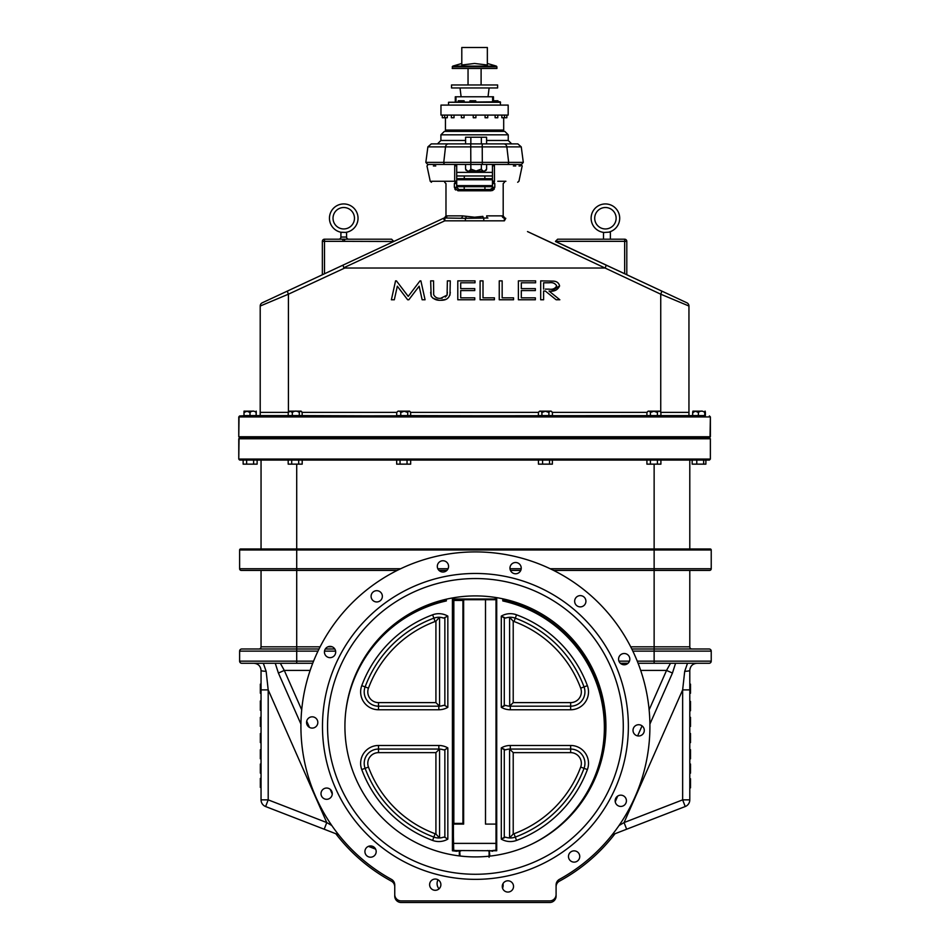 <?xml version="1.0" encoding="UTF-8"?>
<svg xmlns="http://www.w3.org/2000/svg" width="950" height="950" viewBox="0 0 950 950"><rect width="100%" height="100%" fill="white"/><g stroke="black" fill="none" stroke-linecap="round" stroke-linejoin="round"><path stroke-width="1.43" d="M391.4 881.161A176.094 176.094 0 0 1 335.813 833.72A176.094 176.094 0 0 0 391.4 881.161A6.401 6.401 0 0 1 394.749 886.789L394.749 896.099A6.401 6.401 0 0 0 401.149 902.5L549.694 902.5A6.401 6.401 0 0 0 556.094 896.099L556.094 886.789A6.401 6.401 0 0 1 559.443 881.161A176.094 176.094 0 0 0 615.03 833.72A176.094 176.094 0 0 1 559.443 881.161M439.043 888.844A8.004 8.004 0 0 1 438.045 879.783M502.989 883.666A8.004 8.004 0 0 1 502.562 888.262M605.922 726.406A130.494 130.494 0 0 0 475.416 595.911A130.494 130.494 0 0 0 344.921 726.406A130.494 130.494 0 0 0 475.416 856.912A130.494 130.494 0 0 0 605.922 726.406M387.742 629.743L383.586 633.697L387.754 629.743M568.005 634.446L567.257 633.697M559.408 879.356A174.491 174.491 0 0 0 475.416 551.914A174.491 174.491 0 0 0 391.424 879.356A6.401 6.401 0 0 1 394.749 884.961L394.749 894.496A6.401 6.401 0 0 0 401.149 900.897L549.694 900.897A6.401 6.401 0 0 0 556.094 894.496L556.094 884.961A6.401 6.401 0 0 1 559.408 879.356A174.491 174.491 0 0 0 475.416 551.914A174.491 174.491 0 0 0 391.424 879.356M585.924 601.243A5.641 5.641 0 0 0 580.284 595.614A5.641 5.641 0 0 0 574.655 601.243A5.641 5.641 0 0 0 580.284 606.884A5.641 5.641 0 0 0 585.924 601.243M629.838 659.146A5.641 5.641 0 0 0 624.209 653.505A5.641 5.641 0 0 0 618.569 659.146A5.641 5.641 0 0 0 624.209 664.774A5.641 5.641 0 0 0 629.838 659.146M644.29 730.36A5.641 5.641 0 0 0 638.661 724.719A5.641 5.641 0 0 0 633.021 730.36A5.641 5.641 0 0 0 638.661 735.989A5.641 5.641 0 0 0 644.29 730.36M626.418 800.791A5.641 5.641 0 0 0 620.778 795.162A5.641 5.641 0 0 0 615.149 800.791A5.641 5.641 0 0 0 620.778 806.431A5.641 5.641 0 0 0 626.418 800.791M579.749 856.496A5.641 5.641 0 0 0 574.109 850.856A5.641 5.641 0 0 0 568.48 856.496A5.641 5.641 0 0 0 574.109 862.125A5.641 5.641 0 0 0 579.749 856.496M513.534 886.433A5.641 5.641 0 0 0 507.894 880.793A5.641 5.641 0 0 0 502.265 886.433A5.641 5.641 0 0 0 507.894 892.062A5.641 5.641 0 0 0 513.534 886.433M440.883 884.676A5.641 5.641 0 0 0 435.242 879.035A5.641 5.641 0 0 0 429.614 884.676A5.641 5.641 0 0 0 435.242 890.304A5.641 5.641 0 0 0 440.883 884.676M376.188 851.568A5.641 5.641 0 0 0 370.559 845.939A5.641 5.641 0 0 0 364.919 851.568A5.641 5.641 0 0 0 370.559 857.209A5.641 5.641 0 0 0 376.188 851.568M332.274 793.678A5.641 5.641 0 0 0 326.634 788.037A5.641 5.641 0 0 0 321.005 793.678A5.641 5.641 0 0 0 326.634 799.306A5.641 5.641 0 0 0 332.274 793.678M317.822 722.463A5.641 5.641 0 0 0 312.182 716.822A5.641 5.641 0 0 0 306.553 722.463A5.641 5.641 0 0 0 312.182 728.092A5.641 5.641 0 0 0 317.822 722.463M335.694 652.021A5.641 5.641 0 0 0 330.066 646.392A5.641 5.641 0 0 0 324.425 652.021A5.641 5.641 0 0 0 330.066 657.661A5.641 5.641 0 0 0 335.694 652.021M382.363 596.327A5.641 5.641 0 0 0 376.734 590.686A5.641 5.641 0 0 0 371.094 596.327A5.641 5.641 0 0 0 376.734 601.956A5.641 5.641 0 0 0 382.363 596.327M448.578 566.39A5.641 5.641 0 0 0 442.949 560.749A5.641 5.641 0 0 0 437.309 566.39A5.641 5.641 0 0 0 442.949 572.019A5.641 5.641 0 0 0 448.578 566.39M521.229 568.148A5.641 5.641 0 0 0 515.589 562.507A5.641 5.641 0 0 0 509.96 568.148A5.641 5.641 0 0 0 515.589 573.776A5.641 5.641 0 0 0 521.229 568.148M628.366 726.406A152.95 152.95 0 0 0 475.416 573.467A152.95 152.95 0 0 0 322.478 726.406A152.95 152.95 0 0 0 475.416 879.356A152.95 152.95 0 0 0 628.366 726.406A152.95 152.95 0 0 0 475.416 573.467A152.95 152.95 0 0 0 322.478 726.406A152.95 152.95 0 0 0 475.416 879.356A152.95 152.95 0 0 0 628.366 726.406M280.345 663.278L284.299 670.427L301.72 709.864M306.707 721.157L309.451 727.391M338.723 834.848L265.608 806.538L268.197 799.864L326.776 822.569L331.835 825.562M375.654 849.158L368.422 846.355M696.944 663.278C692.621 663.682 690.234 666.057 689.795 670.427L689.795 689.89L682.646 689.89L624.067 822.569L682.646 799.864L685.223 806.538L612.121 834.848M631.797 648.992L709.092 648.992A2.149 2.149 0 0 1 711.229 651.13L711.229 661.141A2.149 2.149 0 0 1 709.092 663.278L638.091 663.278M628.033 663.278L620.386 663.278M312.752 663.278L241.751 663.278A2.149 2.149 0 0 1 239.614 661.141L313.595 661.141M318.001 651.13L239.614 651.13L239.614 661.141M687.515 663.278L684.701 671.329L687.515 663.278M275.251 663.278L278.397 673.039L275.251 663.278M332.262 794.022L330.184 789.296M324.199 829.231L326.776 822.569L268.197 689.89L261.048 689.89L261.048 670.427C260.609 666.057 258.222 663.682 253.899 663.278C258.222 663.682 260.609 666.057 261.048 670.427A7.149 0.95 180 0 0 266.142 671.329L268.197 689.89L268.197 799.864L261.048 799.864L261.048 689.89M263.328 663.278L266.142 671.329M618.996 825.562L624.067 822.569L626.644 829.231M617.678 796.088L615.232 801.776M675.581 663.278L672.446 673.039L666.544 670.427L670.498 663.278M689.795 689.89L689.795 799.864L682.646 799.864L682.646 689.89L684.701 671.329A7.149 0.95 180 0 0 689.795 670.427M691.932 648.992A2.149 2.149 0 0 1 689.795 646.843L689.795 570.416M258.911 648.992A2.149 2.149 0 0 0 261.048 646.843L261.048 570.416M630.717 646.843L654.134 646.843L654.134 568.741L711.229 568.741A1.674 1.674 0 0 1 709.555 570.416L553.612 570.416M520.754 570.416L510.435 570.416M446.88 570.416L439.007 570.416M397.231 570.416L241.288 570.416A1.674 1.674 0 0 1 239.614 568.741L239.614 549.991A1.009 1.009 0 0 1 240.623 548.981L710.22 548.981A1.009 1.009 0 0 1 711.229 549.991L239.614 549.991M310.151 670.427L284.299 670.427L278.397 673.039L300.948 724.102M265.608 806.538A7.149 7.149 0 0 1 261.048 799.864M637.628 735.894L642.057 725.871M649.123 709.864L666.544 670.427L640.692 670.427M689.795 799.864A7.149 7.149 0 0 1 685.223 806.538M239.614 651.13A2.149 2.149 0 0 1 241.751 648.992L319.046 648.992M325.316 648.992L334.804 648.992M261.048 684.143L260.336 684.143L260.336 693.227L261.048 693.227M261.048 700.981L260.336 700.981L260.336 710.291L261.048 710.291M261.048 717.333L260.336 717.333L260.336 726.406L261.048 726.406M260.336 725.479L261.048 725.479M260.336 721.988L261.048 721.988M260.336 721.062L261.048 721.062M260.336 718.259L261.048 718.259M261.048 733.543L260.336 733.543L260.336 742.615L261.048 742.615M260.336 741.689L261.048 741.689M261.048 749.728L260.336 749.728L260.336 758.801L261.048 758.801M260.336 757.874L261.048 757.874M261.048 764.049L260.336 764.049L260.336 773.134L261.048 773.134M260.336 772.196L261.048 772.196M260.336 768.704L261.048 768.704M260.336 767.778L261.048 767.778M260.336 764.988L261.048 764.988M260.336 778.383L261.048 778.383L260.336 778.383L260.336 787.455L261.048 787.455M260.336 783.263L261.048 783.263M260.336 780.805L261.048 780.805M260.336 778.501L261.048 778.501M689.795 684.143L690.519 684.143L690.519 693.227L689.795 693.227M689.795 710.742L690.519 710.742L690.519 701.432L689.795 701.432M690.519 708.831L689.795 708.831M689.795 717.333L690.519 717.333L690.519 726.406L689.795 726.406M689.795 733.543L690.519 733.543L690.519 742.615L689.795 742.615M689.795 749.728L690.519 749.728L690.519 758.801L689.795 758.801M689.795 764.049L690.519 764.049L690.519 773.134L689.795 773.134M689.795 778.762L690.519 778.762L690.519 787.835L689.795 787.835M711.229 568.741L711.229 549.991M689.795 548.981L689.795 460.073L692.158 460.073L692.158 464.146L696.778 464.146L696.778 460.073M696.778 464.146L705.886 464.146L705.886 460.073L709.021 460.073L240.029 460.073L243.141 460.073L243.141 464.146L246.632 464.146L246.632 460.073M253.591 464.146L246.667 464.146L257.129 464.146L257.129 460.073L288.194 460.073L288.194 464.146L291.697 464.146L291.697 460.073M298.656 464.146L291.733 464.146L302.195 464.146L302.195 460.073L396.673 460.073L396.673 464.146L400.045 464.146L400.045 460.073M400.045 464.146L410.661 464.146L410.661 460.073L538.448 460.073L538.448 464.146L542.581 464.146L542.581 460.073M542.581 464.146L552.366 464.146L552.366 460.073L646.914 460.073L646.914 464.146L650.406 464.146L650.406 460.073M240.029 460.073A1.009 0.997 90 0 1 239.032 459.064M246.667 415.601L240.029 415.934A1.009 0.997 90 0 0 239.032 416.943L238.771 436.751L710.042 436.751A1.009 0.997 -90 0 1 709.044 437.76L240.029 437.76A1.009 0.997 90 0 0 239.032 438.769L238.771 459.064L710.374 459.064L710.374 438.769L710.374 459.064L709.365 460.073M239.032 436.751A1.009 0.997 90 0 0 240.029 437.76L709.021 437.76M684.071 437.76L657.376 437.76M261.048 548.981L261.048 460.073M710.018 459.064A1.009 0.997 -90 0 1 709.021 460.073A1.009 0.997 -90 0 0 710.018 459.064L710.374 459.064M327.56 726.406A147.856 147.856 0 0 0 475.416 874.273A147.856 147.856 0 0 0 623.283 726.406A147.856 147.856 0 0 0 475.416 578.55A147.856 147.856 0 0 0 327.56 726.406M456.713 178.659L492.444 178.659L492.444 175.976L456.713 175.976M456.713 179.752L492.444 179.752M456.713 185.63L492.444 185.63M456.713 186.711L492.444 186.711M503.821 143.901A3.432 3.052 -90 0 1 506.849 146.882L508.666 162.379L523.308 162.379L521.265 146.882L427.88 146.882L431.288 143.901L517.821 143.901M485.794 143.901L466.402 143.901M486.59 140.458L508.238 140.458L511.67 143.901L486.59 143.901L486.59 137.239L465.595 137.239L465.595 143.901L437.487 143.901L440.907 140.458L465.595 140.458M523.308 162.379L521.503 164.433L427.642 164.433L425.838 162.379L508.666 162.379A1.817 1.615 90 0 1 507.062 164.433M493.858 164.433A1.283 0.713 90 0 1 494.428 165.965C531.964 165.965 531.964 165.965 494.428 165.965L494.487 181.26L492.444 180.987L492.444 165.692A1.283 1.283 0 0 1 493.489 164.433L488.87 164.433M463.315 164.433L455.668 164.433A1.283 1.283 0 0 1 456.713 165.692L456.713 180.987L454.67 181.26L454.729 165.965C417.181 165.965 417.181 165.965 454.729 165.965A1.283 0.713 -90 0 1 455.299 164.433M456.713 172.366L492.444 172.366M444.351 131.385L504.806 131.385L508.238 134.817L440.907 134.817L444.351 131.385M240.029 415.934L702.489 415.601M695.566 415.601L658.908 415.934M648.909 415.934L550.406 415.934L648.909 415.934M530.385 415.934L492.658 415.934M456.475 415.934L407.134 415.601M398.549 415.934L298.656 415.601M291.733 415.601L253.591 415.601M400.199 415.601L550.406 415.934M260.205 415.934L260.205 412.371L260.205 415.934L398.668 415.934M239.78 460.073L238.771 459.064L238.771 438.769L239.78 437.76L238.771 436.751L238.771 416.943L239.78 415.934M709.044 437.76A1.009 0.997 -90 0 0 710.042 436.751L710.386 416.943L239.032 416.943M288.23 412.371L260.205 412.371L260.205 306.031A3.574 3.574 0 0 1 262.271 302.789A3.574 3.574 0 0 0 260.205 306.031L288.42 294.191L288.42 411.754M688.952 415.934L688.952 412.371L688.952 415.934M660.737 411.837L660.737 294.191L688.952 306.031A3.574 3.574 0 0 0 686.886 302.789A3.574 3.574 0 0 1 688.952 306.031L688.952 412.371L660.903 412.371M391.578 239.198L393.728 241.336L391.578 239.198L324.496 239.198A2.149 2.149 0 0 0 322.359 241.336L322.359 274.776L287.66 290.949L342.962 265.157L343.817 267.722L344.755 268.019L343.817 267.722L369.063 256.001M369.36 255.859L371.165 255.016M371.319 254.944L373.267 254.042M373.421 253.971L375.369 253.068M375.523 252.997L377.471 252.094M377.625 252.023L396.566 243.224M686.886 302.789L661.497 290.949A3.574 0.689 -65 0 1 660.737 294.191L527.511 231.574M527.962 231.776L531.869 233.593M532.321 233.807L533.817 234.507M533.971 234.567L535.919 235.481M536.073 235.553L538.021 236.455M538.175 236.526L540.122 237.429M540.277 237.5L569.739 251.18M604.402 268.019L344.755 268.019L288.42 294.191A3.574 0.689 65 0 1 287.66 290.949L262.271 302.789M342.962 265.157L443.377 218.334L342.962 265.157L343.817 267.722L444.766 220.828L443.377 218.334A3.574 3.574 0 0 1 444.885 218.001L465.393 218.322L465.369 220.828L444.766 220.828L444.885 218.001A2.149 2.114 -90 0 0 446.999 215.864L462.472 215.864L474.584 217.206L482.873 216.374A2.149 0.879 78.3 0 0 483.764 218.322L483.787 220.828L465.369 220.828M344.565 239.198L344.565 241.336L393.728 241.49M432.903 298.229L438.591 300.152M442.13 298.205L440.61 298.324C437.368 298.549 435.064 297.338 433.687 294.714L433.556 280.868L430.647 280.868L431.193 296.269C433.592 299.226 436.786 300.556 440.776 300.259L445.906 299.333M449.979 295.106L450.288 280.868L447.379 280.868L447.07 295.129L445.372 297.077M421.289 295.925L422.144 299.772L425.077 299.772L420.886 280.868L420.019 280.868L408.227 296.376L396.423 280.868L395.556 280.868L391.388 299.772L394.321 299.772L397.326 286.199L400.52 290.403M394.321 299.772L397.326 286.199L407.645 299.772L408.821 299.772L419.14 286.199L420.411 291.935M551.617 290.961L559.597 285.926C558.837 282.957 556.819 281.354 553.541 281.129L540.692 280.868L540.692 299.772L543.602 299.772L543.602 291.044L545.336 291.044L556.154 299.772L559.847 299.772L555.275 296.091M552.092 293.526L549.029 291.044C554.159 291.781 557.686 290.071 559.597 285.926M408.821 299.772L419.14 286.199L422.144 299.772M425.077 299.772L420.886 280.868M420.019 280.868L408.227 296.376L396.423 280.868M395.556 280.868L391.388 299.772M430.647 292.291L431.193 296.269M440.776 300.259C446.583 300.449 449.754 297.789 450.288 292.291M447.379 292.196L447.07 295.129L440.61 298.324C437.368 298.549 435.064 297.338 433.687 294.714M457.793 299.772L474.762 299.772L474.762 297.837L460.702 297.837L460.702 290.569L474.762 290.569L474.762 288.622L460.702 288.622L460.702 282.803L475.012 282.803L475.012 280.868L457.793 280.868L457.793 299.772M480.094 299.772L494.404 299.772L494.404 297.837L483.004 297.837L483.004 280.868L480.094 280.868L480.094 299.772M499.249 299.772L513.546 299.772L513.546 297.837L502.158 297.837L502.158 280.868L499.249 280.868L499.249 299.772M518.391 299.772L535.361 299.772L535.361 297.837L521.301 297.837L521.301 290.569L535.361 290.569L535.361 288.622L521.301 288.622L521.301 282.803L535.61 282.803L535.61 280.868L518.391 280.868L518.391 299.772M545.336 291.044L556.154 299.772M559.847 299.772L549.029 291.044M543.602 289.109L543.602 282.803L549.076 282.803C552.603 282.197 555.144 283.243 556.688 285.926C555.121 288.669 552.544 289.738 548.946 289.132L545.253 289.121M549.076 282.803C552.603 282.197 555.144 283.243 556.688 285.926C555.121 288.669 552.544 289.738 548.946 289.132L546.452 289.121M661.497 290.949L626.798 274.776L626.798 241.336A2.149 2.149 0 0 0 624.661 239.198L624.661 241.336L555.501 241.336A2.149 2.149 0 0 0 555.501 241.395L661.497 290.949M626.798 241.336L624.661 241.336L624.661 273.766L555.501 241.526M605.34 267.722L606.195 265.157M504.272 218.001L504.391 220.828L505.78 218.334A3.574 3.574 0 0 0 504.272 218.001L504.272 218.001A2.149 2.114 90 0 1 502.158 215.864L486.685 215.864A2.149 1.247 90 0 0 487.932 218.001L465.393 218.322A2.149 0.879 101.7 0 0 466.284 216.374L462.472 215.864A2.149 1.247 -90 0 1 461.225 218.001M555.501 241.336L557.638 239.198L624.661 239.198M609.069 232.049A14.286 14.286 0 0 0 616.633 209.392A14.286 14.286 0 0 0 592.836 211.446A14.286 14.286 0 0 0 604.176 232.465L603.511 232.394L603.511 239.198M604.176 232.465L610.387 232.049L610.387 239.198M605.411 228.95A10.723 10.723 0 0 0 616.134 218.227A10.723 10.723 0 0 0 605.411 207.516A10.723 10.723 0 0 0 594.7 218.227A10.723 10.723 0 0 0 605.411 228.95M338.77 239.198A2.149 2.149 0 0 0 340.907 237.049L346.584 237.049A2.149 2.149 0 0 0 348.721 239.198M345.468 232.417L340.907 232.239L340.907 237.049M346.584 232.239L346.584 237.049M340.907 232.239L342.024 232.417M341.762 232.382A14.286 14.286 0 0 1 331.716 210.52A14.286 14.286 0 0 1 355.775 210.52A14.286 14.286 0 0 1 345.729 232.382M343.746 207.516A10.723 10.723 0 0 1 354.469 218.227A10.723 10.723 0 0 1 343.746 228.95A10.723 10.723 0 0 1 333.022 218.227A10.723 10.723 0 0 1 343.746 207.516M342.926 239.198L342.926 241.336L324.496 241.336L324.496 273.766M494.463 175.976L494.487 181.26C527.559 181.26 527.559 181.26 494.487 181.26A1.283 0.772 90 0 1 493.727 182.269C526.146 182.269 526.146 182.269 493.727 182.269L494.808 183.564L494.808 187.352L491.245 190.772L457.912 190.772L454.361 187.352L454.361 183.564L455.43 182.269A1.283 0.772 -90 0 1 454.67 181.26L444.897 181.26M492.444 190.57L494.368 188.979M454.777 188.979L455.656 190M464.218 186.711L464.218 189.489L458.862 189.489L456.713 187.352L458.862 189.489A1.283 0.95 90 0 0 457.912 190.772M458.862 189.489L490.295 189.489L484.928 189.489L484.928 186.711M454.361 183.564C443.068 183.564 443.068 183.564 454.361 183.564L456.713 183.564L456.713 187.352L454.361 187.352M456.713 183.564L456.713 180.987A1.283 1.283 0 0 1 455.43 182.269M491.245 190.772A1.283 0.95 90 0 0 490.295 189.489L492.338 188.005M493.727 182.269A1.283 1.283 0 0 1 492.444 180.987L492.444 183.564L494.808 183.564C506.089 183.564 506.089 183.564 494.808 183.564M494.808 187.352L492.444 187.352L492.444 183.564M456.713 165.692L454.729 165.965M433.378 165.965L435.753 165.965M454.694 175.976L454.67 181.26C421.598 181.26 421.598 181.26 454.67 181.26M444.766 181.26L431.526 181.26M494.428 165.965L492.444 165.692M513.392 165.965L515.743 165.965M519.044 165.965L520.386 165.965M505.899 181.26L497.764 181.26M250.004 412.502L250.004 415.601L256.132 415.601L256.132 412.502C256.179 410.626 256.215 410.626 256.262 412.502C256.215 410.626 256.179 410.626 256.132 412.502C254.089 410.626 252.047 410.626 250.004 412.502L247 411.219L244.007 412.502C244.043 410.626 244.091 410.626 244.126 412.502M253.056 411.16L244.459 411.16L253.056 411.16M256.132 415.601L256.262 412.502M244.007 412.502L244.007 415.601L250.004 415.601M549.539 464.146L549.539 460.073M660.915 412.419L660.915 412.502C659.739 410.626 658.576 410.626 657.412 412.502L653.909 411.219L650.406 412.502C649.23 410.626 648.066 410.626 646.903 412.502L646.903 415.601L660.915 415.601L660.915 412.502L659.585 411.16L653.909 411.16L659.585 411.16M657.412 412.502L657.376 415.934M650.406 412.502L650.406 415.601M660.903 460.073L660.903 464.146L650.441 464.146M653.909 411.16L648.232 411.16L653.909 411.16M657.412 460.073L657.412 464.146L650.406 464.146M552.413 412.419L552.413 412.502C551.237 410.626 550.074 410.626 548.91 412.502L545.407 411.219L541.904 412.502C540.728 410.626 539.564 410.626 538.401 412.502L538.401 415.601L552.413 415.601L552.413 412.502L551.083 411.16L545.407 411.16L551.083 411.16M548.91 412.502L548.91 415.601M541.904 412.502L541.939 415.934M548.862 464.146L541.939 464.146M545.407 411.16L539.731 411.16L545.407 411.16M397.991 411.16L396.696 412.502C398.038 410.626 399.392 410.626 400.758 412.502L404.237 411.219L407.728 412.502C408.69 410.626 409.664 410.626 410.637 412.502L409.343 411.16L397.991 411.16L409.343 411.16M407.728 412.502L407.728 415.601L410.637 415.601L410.637 412.502M396.696 412.502L396.696 415.601L407.728 415.601M400.758 412.502L400.758 415.601M407.134 464.146L400.199 464.146M289.524 411.16L288.23 412.502L290.272 411.219L292.327 412.502C294.642 410.626 296.97 410.626 299.298 412.502C300.248 410.626 301.209 410.626 302.159 412.502L300.865 411.16L289.524 411.16L300.865 411.16M292.327 412.502L292.327 415.601L302.159 415.601L302.159 412.502M299.298 412.502L299.298 415.601M288.23 412.502L288.23 415.601L292.327 415.601M698.381 412.502L698.381 415.601L704.746 415.601L704.746 412.502C704.959 410.626 705.173 410.626 705.387 412.502C705.173 410.626 704.959 410.626 704.746 412.502C702.62 410.626 700.494 410.626 698.381 412.502L695.519 411.219L692.669 412.502C692.883 410.626 693.096 410.626 693.31 412.502M702.299 411.16L693.357 411.16L702.299 411.16M704.746 415.601L705.387 415.601L705.387 412.502M692.669 412.502L692.669 415.601L698.381 415.601M702.489 464.146L695.566 464.146M407.039 464.146L407.039 460.073M298.692 464.146L298.692 460.073M253.626 464.146L253.626 460.073M703.641 464.146L703.641 460.073M368.22 651.985A130.494 130.494 0 0 1 445.467 600.4C436.679 602.621 436.679 602.621 445.467 600.4C436.679 602.621 436.679 602.621 445.467 600.4L446.346 600.934A129.782 129.782 0 0 0 345.598 713.082M456.511 851.248L452.414 850.761L453.138 849.573L453.138 823.377L453.708 850.321L456.511 850.535L456.511 851.248L461.498 850.535L459.325 851.248L459.325 855.914M447.83 839.123A17.86 17.86 0 0 1 432.618 840.429A120.365 120.365 0 0 1 361.76 769.571A17.86 17.86 0 0 1 378.504 745.477L438.841 745.477A17.86 17.86 0 0 1 447.83 747.911L447.83 839.123L444.861 837.306L444.861 749.728L443.626 749.883A14.286 14.286 0 0 0 438.841 749.051L378.504 749.051A14.286 14.286 0 0 0 365.109 768.324A116.791 116.791 0 0 0 433.865 837.081A14.286 14.286 0 0 0 443.626 837.152L441.156 837.793M447.83 616.111L447.83 707.322A17.86 17.86 0 0 1 438.841 709.757L378.504 709.757A17.86 17.86 0 0 1 361.76 685.663A120.365 120.365 0 0 1 432.618 614.804A17.86 17.86 0 0 1 447.83 616.111L443.626 618.082A14.286 14.286 0 0 0 433.865 618.153A116.791 116.791 0 0 0 365.109 686.909A14.286 14.286 0 0 0 378.504 706.182L438.841 706.182A14.286 14.286 0 0 0 443.626 705.351L441.168 705.992M446.346 599.189L446.346 600.934L445.776 599.319M496.719 597.657L496.719 850.761L456.511 850.535M453.851 597.704L453.851 599.011L453.138 599.011L453.138 823.377L462.923 823.377L463.647 824.101L463.647 600.436L464.36 599.723L495.294 599.723L495.294 597.431M463.647 824.101L453.423 824.078L453.423 843.386L496.007 843.386L496.007 600.436A0.713 0.713 0 0 0 495.294 599.723M485.497 599.723L485.497 824.101L496.007 824.101L496.007 599.011L453.851 599.011L453.851 599.723L462.923 599.723L462.923 600.436L453.851 600.436L453.851 824.066M496.007 597.538L496.007 600.436M496.007 843.386L496.007 850.179L492.634 850.535M503.678 600.4C512.466 602.621 512.466 602.621 503.678 600.4L502.799 600.934L503.678 600.4A130.494 130.494 0 0 1 581.697 802.144M531.846 844.087A129.782 129.782 0 0 0 502.799 600.934L502.799 598.809M570.641 745.477A17.86 17.86 0 0 1 587.385 769.571A120.365 120.365 0 0 1 516.527 840.429A17.86 17.86 0 0 1 501.303 839.123L505.519 837.152A14.286 14.286 0 0 0 515.28 837.081A116.791 116.791 0 0 0 584.036 768.324A14.286 14.286 0 0 0 570.641 749.051L510.304 749.051A14.286 14.286 0 0 0 505.519 749.883L501.303 747.911A17.86 17.86 0 0 1 510.304 745.477L570.641 745.477L570.641 752.626L513.214 752.626L513.214 834.005A10.723 10.723 0 0 0 514.033 833.732A113.216 113.216 0 0 0 580.688 767.078A10.723 10.723 0 0 0 570.641 752.626M587.385 685.663A17.86 17.86 0 0 1 570.641 709.757L510.304 709.757A17.86 17.86 0 0 1 501.303 707.322L505.519 705.351A14.286 14.286 0 0 0 510.304 706.182L570.641 706.182A14.286 14.286 0 0 0 584.036 686.909A116.791 116.791 0 0 0 515.28 618.153A14.286 14.286 0 0 0 505.519 618.082L501.303 616.111A17.86 17.86 0 0 1 516.527 614.804A120.365 120.365 0 0 1 587.385 685.663L580.688 688.156A113.216 113.216 0 0 0 514.033 621.502A10.723 10.723 0 0 0 513.214 621.229L513.214 702.608L570.641 702.608A10.723 10.723 0 0 0 580.688 688.156M513.214 834.005L509.58 837.959L509.58 749.075M492.634 851.248L489.131 850.535M509.699 706.111L510.304 705.529L509.699 706.111L509.58 617.274M504.284 837.306L501.303 839.123L501.303 747.911L504.284 749.728L504.284 837.306M501.303 616.111L504.284 617.928L504.284 705.506L501.303 707.322L501.303 616.111M439.565 749.075L439.565 837.959M443.626 837.152L444.861 837.306M441.156 749.241L443.626 749.883M444.861 749.728L447.83 747.911M441.156 617.441L443.626 618.082M439.565 617.274L439.565 706.159M443.626 705.351L444.861 705.506L444.861 617.928M368.457 688.156A10.723 10.723 0 0 0 378.504 702.608L435.919 702.608L435.919 621.229A10.723 10.723 0 0 0 435.112 621.502A113.216 113.216 0 0 0 368.457 688.156L361.76 685.663M447.83 707.322L444.861 705.506M510.304 745.477L510.304 749.704L509.699 749.123L513.214 752.626M510.304 709.757L510.304 705.529L513.214 702.608M509.699 617.334L513.214 621.229M378.504 752.626A10.723 10.723 0 0 0 368.457 767.078A113.216 113.216 0 0 0 435.112 833.732A10.723 10.723 0 0 0 435.919 834.005L435.919 752.626L378.504 752.626L378.504 745.477M439.434 749.123L435.919 752.626M439.434 837.9L435.919 834.005M439.434 617.334L435.919 621.229M439.434 706.111L435.919 702.608M496.719 850.761L496.031 850.203M453.72 850.262A0.713 0.701 -0 0 1 453.138 849.573A0.713 0.701 49.9 0 0 453.708 850.321L452.414 850.761L452.414 597.954M453.138 600.436L453.851 599.723A0.713 0.713 0 0 0 453.138 600.436L453.138 597.823M474.572 599.723L464.36 599.723A0.713 0.713 0 0 0 463.647 600.436L462.923 600.436L462.923 823.377M471.129 169.836L470.844 169.088L470.428 170.276M465.987 170.264L465.583 169.088C467.341 171.902 469.098 171.902 470.844 169.088L476.093 171L481.353 169.088C483.111 171.902 484.856 171.902 486.602 169.088L486.21 170.264M465.583 164.433L465.583 169.088L467.59 171.095L484.607 171.095L486.602 169.088L486.602 164.433M470.844 169.088L470.737 143.901M481.353 169.088L481.353 164.433M470.844 143.901L470.844 137.239M481.341 143.901L481.341 137.239M451.535 84.966L497.61 84.966L451.535 84.966L451.535 87.958L497.61 87.958L497.61 84.966M497.61 87.958L451.535 87.958M481.104 68.471L481.104 84.799M468.041 68.471L468.041 84.799M461.118 96.781L460.049 88.124M488.027 96.781L489.096 88.124M455.287 101.769L455.287 96.781L493.466 96.781L493.466 100.771M455.976 101.769L455.976 96.781M440.966 105.094L508.179 105.094L508.179 115.081L440.966 115.081L440.966 105.094M500.603 102.268L448.543 102.268L500.104 101.769L500.603 105.094M448.543 102.268L448.543 105.094M504.497 115.081L504.497 117.741L506.849 117.741L506.849 115.081M497.788 115.081L497.788 117.741L495.128 117.741L495.128 115.081M487.742 115.081L487.742 117.741L485.082 117.741L485.082 115.081M475.902 115.081L475.902 117.741L473.242 117.741L473.242 115.081M464.063 115.081L464.063 117.741L461.403 117.741L461.403 115.081M453.637 117.741L451.357 117.741L451.357 115.081M447.213 117.741L442.296 117.741L442.296 115.081M503.69 117.741L503.69 130.055L445.455 130.055L445.455 117.741M458.767 131.385L458.767 130.055M490.378 131.385L490.378 130.055M444.647 115.081L444.754 117.741M504.391 117.741L501.933 117.741M492.611 101.769L492.611 96.781M498.239 101.769L497.954 100.771L493.003 100.771L492.718 101.769M475.974 101.769L475.689 100.771L469.977 100.771L469.692 101.769M464.372 101.769L464.087 100.771L458.292 100.771L458.007 101.769M452.236 66.797L496.909 66.797L496.909 68.471L452.236 68.471L452.746 66.12L461.795 63.472M474.572 63.472L487.35 65.016L487.35 47.5L461.795 47.5L461.795 65.016L474.572 63.472M711.229 651.13L654.134 651.13L654.134 661.141L711.229 661.141M618.937 661.141L629.47 661.141M637.248 661.141L654.134 661.141L654.134 663.278M689.795 646.843L654.134 646.843L654.134 651.13L632.842 651.13M261.048 646.843L296.709 646.843L296.709 663.278M335.623 651.13L324.496 651.13M672.446 673.039L649.895 724.102M320.126 646.843L296.709 646.843L296.709 464.74M327.845 646.843L332.274 646.843M616.241 799.401L615.398 799.104M260.336 706.467L261.048 706.467M690.519 706.919L689.795 706.919M550.169 568.741L654.134 568.741L654.134 464.74M239.614 568.741L400.674 568.741M437.831 568.741L448.067 568.741M509.996 568.741L521.194 568.741M710.042 436.751L709.377 437.76L710.374 438.769L239.032 438.769M448.459 143.901A3.432 2.969 -90 0 0 445.514 146.882L443.757 162.379A1.817 1.568 90 0 0 445.312 164.433M482.22 143.901L482.315 164.433M344.565 241.336L342.926 241.336M302.159 412.371L396.696 412.371M410.637 412.371L538.401 412.371M552.401 412.371L646.914 412.371M504.391 220.828L483.787 220.828M322.359 241.336L324.496 241.336L324.496 239.198M503.369 598.939L503.369 600.483M489.392 851.248L489.808 856.116M570.641 709.757L570.641 702.608M580.688 767.078L587.385 769.571M516.527 840.429L514.033 833.732M514.033 621.502L516.527 614.804M361.76 769.571L368.457 767.078M435.112 833.732L432.618 840.429M438.841 745.477L438.841 749.704M432.618 614.804L435.112 621.502M378.504 702.608L378.504 709.757M438.841 705.529L438.841 709.757M459.753 851.248L460.037 855.998M496.909 66.797L496.399 66.12L452.746 66.12M440.907 140.458L440.907 134.817M508.238 140.458L508.238 134.817M425.838 162.379L427.88 146.882M521.265 146.882L517.857 143.901M709.377 415.934L710.386 416.943L710.386 436.751M504.889 218.061L503.191 215.959L503.191 183.564L504.474 182.269M444.683 182.269L445.978 183.564L445.978 215.959L444.267 218.061M431.478 182.269L430.231 181.26L426.978 165.965L428.236 164.409M520.933 164.409L522.179 165.965L518.938 181.26L517.679 182.269M646.903 412.502L648.232 411.16M538.401 412.502L539.731 411.16M438.841 601.136L438.841 602.098M510.304 602.098L510.304 600.661M489.096 857.304L489.096 851.248L487.647 850.535L489.036 851.046M489.096 851.248L487.647 850.535M460.037 851.248L461.498 850.535M484.856 178.659L484.856 175.976M464.289 178.659L464.289 175.976M454.017 115.081L454.017 117.741M447.308 115.081L447.308 117.741M501.838 115.081L501.838 117.741M487.35 63.472L496.399 66.12"/></g></svg>
